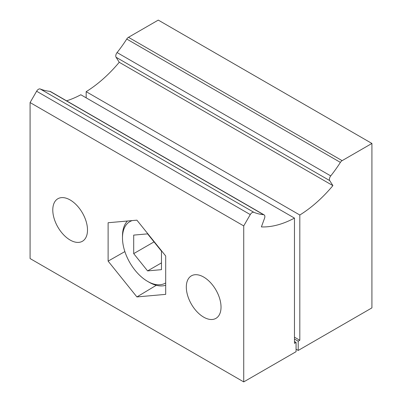 <?xml version="1.0" encoding="UTF-8"?>
<svg xmlns="http://www.w3.org/2000/svg" width="402" height="402" viewBox="0 0 402 402"><rect width="100%" height="100%" fill="white"/><g stroke="black" fill="none" stroke-linecap="round" stroke-linejoin="round"><path stroke-width="0.6" d="M119.248 62.28A107.259 61.928 -60 0 1 86.164 91.671L299.812 215.015A107.259 61.928 120 0 0 332.896 185.629L329.725 180.609A3.779 2.181 -60 0 1 330.73 175.91A94.043 54.295 120 0 0 340.388 162.393A3.779 2.181 -60 0 1 342.127 160.644L371.915 143.449L158.272 20.1L128.479 37.301A3.779 2.181 120 0 0 126.746 39.044A94.043 54.295 -60 0 1 117.082 52.561A3.779 2.181 120 0 0 116.077 57.26L119.248 62.28L332.896 185.629M86.164 97.837L86.164 91.671M294.47 339.037L298.209 341.197L298.209 350.449L371.915 307.892L371.915 143.449M298.209 350.449L296.073 349.212M294.47 337.188L299.812 340.268L298.209 341.197M299.812 340.268L299.812 215.015M87.5 230.029A24.547 14.176 60 0 1 82.415 241.265A24.547 14.176 60 0 1 63.501 234.688A24.547 14.176 60 0 1 52.783 209.985A24.547 14.176 60 0 1 57.868 198.744A24.547 14.176 60 0 1 76.787 205.321A24.547 14.176 60 0 1 87.5 230.029M221.03 307.118A24.547 14.176 60 0 1 215.944 318.359A24.547 14.176 60 0 1 197.025 311.781A24.547 14.176 60 0 1 186.312 287.078A24.547 14.176 60 0 1 191.397 275.837A24.547 14.176 60 0 1 210.311 282.415A24.547 14.176 60 0 1 221.03 307.118M253.893 212.331A94.043 54.295 120 0 0 263.551 214.698A3.779 2.181 -60 0 1 264.089 214.864L50.446 91.52A3.779 2.181 120 0 0 49.903 91.349A94.043 54.295 -60 0 1 40.245 88.983L253.893 212.331A3.779 2.181 -60 0 0 250.265 214.583L243.728 225.909L243.728 381.9L296.073 351.68L296.073 342.429L294.47 341.504M264.089 214.864A3.779 2.181 -60 0 1 264.556 218.231L261.385 226.914A107.259 61.928 120 0 0 294.47 218.1L80.822 94.751A107.259 61.928 -60 0 1 66.571 100.827M40.245 88.983A3.779 2.181 120 0 0 36.622 91.239L30.085 102.56L30.085 258.551L243.728 381.9M296.073 342.429L294.47 343.353L294.47 218.1M124.866 251.592L108.118 261.124L108.118 222.738L136.906 220.17L165.694 255.979L165.694 294.364L136.906 296.932L156.298 285.289M108.118 261.124L136.906 296.932M243.728 225.909L30.085 102.56M132.238 220.587A35.502 20.497 -120 0 0 122.484 237.894A35.502 20.497 -120 0 0 147.589 281.37L149.192 282.294A37.768 21.803 -120 0 0 165.694 285.234M122.484 237.894L122.484 236.039A37.768 21.803 -120 0 1 127.434 221.015M149.192 282.294L147.589 281.37A35.502 20.497 -120 0 0 165.694 282.918M147.589 270.903L161.473 269.662L161.473 251.144L147.589 233.869L133.7 235.11L133.7 253.627L147.589 270.903L161.473 262.883M133.7 253.627L154.031 241.888M329.725 180.609L116.077 57.26M330.73 175.91L117.082 52.561M340.388 162.393L126.746 39.044M128.479 37.301L342.127 160.644M49.903 91.349L263.551 214.698M250.265 214.583L36.622 91.239"/></g></svg>
